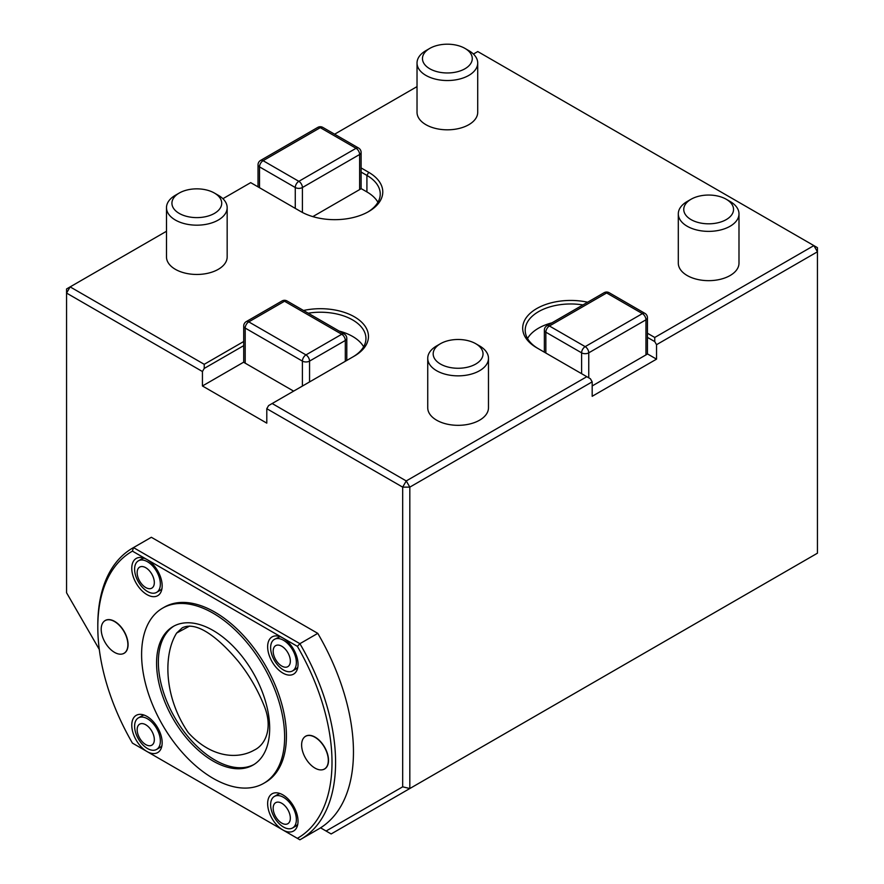 <?xml version="1.0" encoding="UTF-8"?>
<svg xmlns="http://www.w3.org/2000/svg" width="884" height="884" viewBox="0 0 884 884"><rect width="100%" height="100%" fill="white"/><g stroke="black" fill="none" stroke-linecap="round" stroke-linejoin="round"><path stroke-width="1.33" d="M176.656 633.043L182.259 627.817C198.193 619.982 222.039 641.872 238.326 661.42C248.879 674.58 257.377 689.122 263.83 705.045C273.388 727.488 265.775 744.715 254.172 750.14C237.829 759.478 211.32 758.008 188.27 732.637C163.816 697.056 163.22 654.215 176.656 633.043L189.706 626.016M154.324 582.578A12.133 7.006 60 0 1 141.451 583.727A12.133 7.006 60 0 1 141.451 566.556A12.133 7.006 60 0 1 154.324 582.578M290.339 661.099A12.133 7.006 60 0 1 277.465 662.249A12.133 7.006 60 0 1 277.465 645.088A12.133 7.006 60 0 1 290.339 661.099M290.339 818.142A12.133 7.006 60 0 1 277.465 819.302A12.133 7.006 60 0 1 277.465 802.131A12.133 7.006 60 0 1 290.339 818.142M137.164 729.709A12.133 7.006 60 0 1 150.037 728.56A12.133 7.006 60 0 1 150.037 745.731A12.133 7.006 60 0 1 137.164 729.709M160.358 584.048A18.199 10.509 60 0 1 156.59 592.379A18.199 10.509 60 0 1 138.368 581.849A18.199 10.509 60 0 1 138.379 560.843A18.199 10.509 60 0 1 152.413 565.727A18.199 10.509 60 0 1 160.358 584.048M296.361 662.569A18.199 10.509 60 0 1 292.593 670.901A18.199 10.509 60 0 1 274.394 660.392A18.199 10.509 60 0 1 274.394 639.375A18.199 10.509 60 0 1 274.405 639.364A18.199 10.509 60 0 1 288.427 644.259A18.199 10.509 60 0 1 296.361 662.569M296.361 819.623A18.199 10.509 60 0 1 292.593 827.954A18.199 10.509 60 0 1 274.405 817.457A18.199 10.509 60 0 1 274.394 796.418A18.199 10.509 60 0 1 288.416 801.302A18.199 10.509 60 0 1 296.361 819.623M134.611 726.228A18.199 10.509 60 0 1 138.379 717.896A18.199 10.509 60 0 1 156.556 728.361A18.199 10.509 60 0 1 156.645 749.4A18.199 10.509 60 0 1 156.59 749.433A18.199 10.509 60 0 1 142.556 744.549A18.199 10.509 60 0 1 134.611 726.228M156.567 663.122A79.98 46.178 60 0 1 173.131 626.513A79.98 46.178 60 0 1 253.111 672.68A79.98 46.178 60 0 1 253.111 765.025A79.98 46.178 60 0 1 191.474 743.599A79.98 46.178 60 0 1 156.567 663.122M141.606 654.48A101.13 58.388 60 0 1 162.557 608.181A101.13 58.388 60 0 1 263.686 666.569A101.13 58.388 60 0 1 263.686 783.357A101.13 58.388 60 0 1 185.75 756.262A101.13 58.388 60 0 1 141.606 654.48M161.949 588.667A18.199 10.509 60 0 1 160.026 590.39L156.59 592.379M144.048 558.158L141.661 558.953M295.985 668.945L297.775 667.398M280.018 636.635L274.394 639.375M295.864 826.065L297.753 824.385M274.394 796.418L277.83 794.44A18.199 10.509 60 0 1 280.294 793.633M138.379 717.896L141.827 715.907A18.199 10.509 60 0 1 144.225 715.112M161.916 745.764A18.199 10.509 60 0 1 160.081 747.411M101.196 629.264A18.873 10.895 60 0 1 103.483 621.949A18.873 10.895 60 0 1 123.97 631.519A18.873 10.895 60 0 1 122.014 654.049A18.873 10.895 60 0 1 108.279 646.966A18.873 10.895 60 0 1 101.196 629.264M328.318 760.395A18.873 10.895 60 0 1 322.45 769.765A18.873 10.895 60 0 1 308.715 762.682A18.873 10.895 60 0 1 301.621 744.98A18.873 10.895 60 0 1 303.919 737.665A18.873 10.895 60 0 1 318.881 740.206A18.873 10.895 60 0 1 328.318 760.395M162.557 608.181L164.336 607.153A101.13 58.388 60 0 1 265.476 665.541A101.13 58.388 60 0 1 265.476 782.318L263.686 783.357M157.695 570.832A21.492 12.409 60 0 1 161.164 591.529A21.492 12.409 60 0 1 136.224 583.274A21.492 12.409 60 0 1 141.55 557.539A21.492 12.409 60 0 1 146.965 559.517A21.492 12.409 60 0 1 157.695 570.832M293.61 674.105A21.492 12.409 60 0 1 270.095 657.718A21.492 12.409 60 0 1 277.421 635.994A21.492 12.409 60 0 1 282.847 637.961A21.492 12.409 60 0 1 297.035 669.973A21.492 12.409 60 0 1 293.61 674.105M293.61 806.252A21.492 12.409 60 0 1 297.035 826.86A21.492 12.409 60 0 1 282.847 829.954A21.492 12.409 60 0 1 267.896 806.959A21.492 12.409 60 0 1 277.421 792.882A21.492 12.409 60 0 1 293.61 806.252M157.695 752.582A21.492 12.409 60 0 1 146.965 751.51A21.492 12.409 60 0 1 132.025 728.515A21.492 12.409 60 0 1 141.55 714.438A21.492 12.409 60 0 1 157.717 727.753A21.492 12.409 60 0 1 161.164 748.416A21.492 12.409 60 0 1 157.695 752.582M122.102 654.027A18.929 10.928 -120 0 0 122.191 654.005A18.929 10.928 -120 0 0 124.158 631.408A18.929 10.928 -120 0 0 103.605 621.817A18.929 10.928 -120 0 0 103.538 621.883M322.538 769.743A18.929 10.928 -120 0 0 322.627 769.732A18.929 10.928 -120 0 0 324.594 747.135A18.929 10.928 -120 0 0 304.041 737.532A18.929 10.928 -120 0 0 303.974 737.599M132.434 743.112L297.378 838.341A165.606 95.616 -120 0 0 297.378 646.359L132.434 551.13A165.606 95.616 -120 0 0 97.804 627.132A165.606 95.616 -120 0 0 132.434 743.112L133.484 743.72M132.434 551.13L133.484 547.605L299.897 643.685L297.378 646.359M97.804 627.132L97.804 625.065A168.137 97.074 60 0 1 132.622 548.091A168.137 97.074 60 0 1 133.484 547.605L151.363 537.284L317.776 633.364L299.897 643.685A168.137 97.074 60 0 1 300.759 839.314A168.137 97.074 60 0 1 299.897 839.8L297.378 838.341M317.776 633.364A168.137 97.074 60 0 1 318.638 828.993L300.759 839.314M132.622 548.091L150.501 537.77A168.137 97.074 60 0 1 151.363 537.284M345.312 361.291L345.312 340.462A5.061 2.917 0 0 0 346.793 338.395A5.061 5.061 0 0 0 344.263 334.019A5.061 2.917 120 0 0 341.732 334.262L284.526 301.234L248.769 321.875A5.061 2.917 120 0 0 245.2 328.074L245.2 363.169L293.632 391.126M245.2 363.169L243.719 362.307L243.719 326.008A5.061 2.917 0 0 0 245.2 328.074L302.405 361.103A5.061 2.917 120 0 1 305.974 354.904L341.732 334.262A5.061 2.917 -120 0 1 345.312 340.462L309.555 361.103A5.061 2.917 -120 0 0 305.974 354.904L248.769 321.875A5.061 2.917 -120 0 0 246.238 321.632A5.061 5.061 0 0 0 243.719 326.008M320.561 827.833L331.157 833.955L409.822 788.528L402.673 786.826L402.673 487.128L409.822 487.128L409.822 788.528L817.435 553.196L817.435 247.664L813.866 245.597L817.435 251.796L656.536 344.694L654.746 341.6L647.442 337.379M326.097 831.026L402.673 786.826M243.719 345.633L204.226 368.429L202.436 371.523L66.565 293.079L66.565 592.777L99.295 649.464M363.633 346.76A45.515 26.277 0 0 0 339.158 331.069M243.719 362.142L202.436 385.976L266.791 423.138L266.791 408.684L268.581 405.59L272.161 403.524L406.242 480.94L402.673 487.128L266.791 408.684M312.826 216.613L359.633 189.585L359.633 154.49L302.416 187.518A5.061 2.917 -120 0 0 298.847 181.331L356.053 148.302L320.295 127.661L263.089 160.689L298.847 181.331A5.061 2.917 -60 0 0 295.267 187.518L259.509 166.877A5.061 2.917 -60 0 1 263.089 160.689A5.061 2.917 -120 0 0 260.559 160.435A5.061 5.061 0 0 0 258.029 164.811A5.061 2.917 180 0 0 259.509 166.877L259.509 187.728M361.114 152.424A5.061 5.061 0 0 0 358.584 148.048A5.061 2.917 -60 0 0 356.053 148.302A5.061 2.917 -120 0 1 359.633 154.49A5.061 2.917 0 0 0 361.114 152.424L361.114 188.734L359.633 189.585M377.932 202.248A45.515 26.277 0 0 0 366.915 191.927L361.114 188.579M166.49 231.265L70.134 286.891L66.565 293.079L66.565 288.957L70.134 286.891L204.226 364.307L243.719 341.5M647.442 353.898L656.536 359.147L592.181 396.297L592.181 381.855L409.822 487.128L406.242 480.94L586.81 376.694L536.754 347.788A48.034 27.736 180 0 1 530.345 313.146A48.034 27.736 180 0 1 587.65 302.217M527.516 338.495A45.515 26.277 180 0 1 551.981 322.815M647.442 317.743A5.061 5.061 0 0 0 644.911 313.367A5.061 2.917 120 0 0 642.392 313.61L606.634 292.969L549.417 325.997L585.175 346.638L642.392 313.61A5.061 2.917 60 0 1 645.961 319.809A5.061 2.917 180 0 0 647.442 317.743L647.442 354.042L645.961 354.904L645.961 319.809L588.755 352.838L588.755 377.811M592.181 385.954L645.961 354.904M218.282 195.276L214.436 193.066A24.907 14.387 0 0 0 179.209 193.066A24.907 14.387 0 0 0 179.209 213.398A24.907 14.387 0 0 0 214.436 213.398A24.907 14.387 0 0 0 214.436 193.066L218.282 195.276A30.343 17.514 0 0 1 227.166 207.663A30.343 17.514 0 0 1 196.823 225.177A30.343 17.514 0 0 1 166.49 207.663A30.343 17.514 0 0 1 175.375 195.276L179.209 193.066M468.818 50.631L464.984 48.41A24.907 14.387 0 0 0 429.757 48.41A24.907 14.387 0 0 0 429.757 68.753A24.907 14.387 0 0 0 464.984 68.753A24.907 14.387 0 0 0 464.984 48.41L468.818 50.631A30.343 17.514 0 0 1 477.714 63.018A30.343 17.514 0 0 1 447.37 80.532A30.343 17.514 0 0 1 417.027 63.018A30.343 17.514 0 0 1 425.911 50.631L429.757 48.41M730.107 201.475L726.261 199.265A24.907 14.387 0 0 0 691.034 199.265A24.907 14.387 0 0 0 691.034 219.597A24.907 14.387 0 0 0 726.261 219.597A24.907 14.387 0 0 0 726.261 199.265L730.107 201.475A30.343 17.514 0 0 1 738.991 213.862A30.343 17.514 0 0 1 708.648 231.376A30.343 17.514 0 0 1 678.304 213.862A30.343 17.514 0 0 1 687.199 201.475L691.034 199.265M582.954 304.936A45.515 26.277 0 0 0 525.207 330.24A45.515 26.277 0 0 0 538.5 348.793M586.81 376.694L590.39 378.75L592.181 381.855M352.65 357.059A45.515 26.277 0 0 0 365.943 338.495A45.515 26.277 0 0 0 308.196 313.19M202.436 385.976L202.436 371.523M367.777 212.061A45.515 26.277 0 0 0 380.242 193.994A45.515 26.277 0 0 0 366.915 175.419L361.114 172.06M656.536 359.147L656.536 344.694M303.499 310.483A48.034 27.736 180 0 1 360.805 321.4A48.034 27.736 180 0 1 354.396 356.042L272.161 403.524M204.226 364.307L204.226 368.429M361.114 167.938L368.705 172.314A48.034 27.736 180 0 1 368.705 211.541A48.034 27.736 180 0 1 300.759 211.541L250.702 182.634L222.89 198.701M654.746 341.6L654.746 337.467L813.866 245.597L477.758 51.548L473.437 54.046M417.027 86.61L334.605 134.202M647.442 333.246L654.746 337.467M166.49 207.663L166.49 256.946A30.343 17.514 0 0 0 196.823 274.46A30.343 17.514 0 0 0 227.166 256.946L227.166 207.663M417.027 63.018L417.027 112.301A30.343 17.514 0 0 0 447.37 129.815A30.343 17.514 0 0 0 477.714 112.301L477.714 63.018M678.304 213.862L678.304 263.145A30.343 17.514 0 0 0 708.648 280.659A30.343 17.514 0 0 0 738.991 263.145L738.991 213.862M488.476 358.318L488.476 407.8A30.365 17.536 180 0 1 458.111 425.326A30.365 17.536 180 0 1 427.734 407.8L427.734 358.318A30.365 17.536 0 0 0 458.111 375.855A30.365 17.536 0 0 0 488.476 358.318A30.365 17.536 0 0 0 479.581 345.92L475.736 343.699A24.94 14.398 0 0 0 440.475 343.699A24.94 14.398 0 0 0 440.475 364.053A24.94 14.398 0 0 0 475.736 364.053A24.94 14.398 0 0 0 475.736 343.699L479.581 345.92M440.475 343.699L436.63 345.92A30.365 17.536 0 0 0 427.734 358.318M253.995 764.494A79.98 46.178 60 0 1 192.679 741.952A79.98 46.178 60 0 1 158.358 662.083A79.98 46.178 60 0 1 174.037 626.005M644.911 313.367L609.164 292.714A5.061 5.061 0 0 0 604.104 292.714L546.898 325.754A5.061 2.917 60 0 1 549.417 325.997A5.061 2.917 120 0 0 545.848 332.196L545.848 353.036M581.606 373.678L581.606 352.838A5.061 2.917 0 0 0 588.755 352.838A5.061 2.917 60 0 0 585.175 346.638A5.061 2.917 120 0 0 581.606 352.838L545.848 332.196A5.061 2.917 0 0 1 544.367 330.13A5.061 5.061 0 0 1 546.898 325.754M344.263 334.019L287.057 300.98A5.061 2.917 120 0 0 284.526 301.234A5.061 2.917 -120 0 0 281.996 300.98L246.238 321.632M295.267 208.37L295.267 187.518A5.061 2.917 0 0 0 302.416 187.518L302.416 212.447M309.555 381.932L309.555 361.103A5.061 2.917 180 0 1 302.405 361.103L302.405 386.065M358.584 148.048L322.826 127.406A5.061 2.917 -60 0 0 320.295 127.661A5.061 2.917 -120 0 0 317.765 127.406L260.559 160.435M604.104 292.714A5.061 2.917 60 0 1 606.634 292.969A5.061 2.917 120 0 1 609.164 292.714M366.915 191.927L366.915 175.419L368.705 172.314M138.379 560.843L141.827 558.865M292.593 670.901L296.041 668.912M292.593 827.954L296.041 825.965M156.59 749.433L160.026 747.444M287.057 300.98A5.061 5.061 0 0 0 281.996 300.98M258.029 186.867L258.029 164.811M544.367 352.186L544.367 330.13M346.793 360.44L346.793 338.395M322.826 127.406A5.061 5.061 0 0 0 317.765 127.406"/></g></svg>
